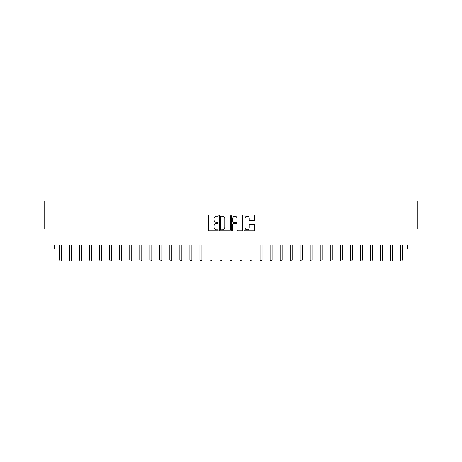 <?xml version="1.0" encoding="UTF-8"?>
<svg xmlns="http://www.w3.org/2000/svg" width="462" height="462" viewBox="0 0 462 462"><rect width="100%" height="100%" fill="white"/><g stroke="black" fill="none" stroke-linecap="round" stroke-linejoin="round"><path stroke-width="0.69" d="M218.168 215.662A0.549 0.549 0 0 0 217.619 215.107L209.257 215.107A0.785 0.785 0 0 0 208.466 215.898L208.466 230.064A0.785 0.785 0 0 0 209.257 230.85L217.619 230.85A0.549 0.549 0 0 0 218.168 230.301A0.549 0.549 0 0 0 217.619 229.753L216.534 229.753A2.518 2.518 0 0 1 214.016 227.229L214.016 226.051A2.518 2.518 0 0 1 216.534 223.533L217.619 223.533A0.549 0.549 0 0 0 218.168 222.979A0.549 0.549 0 0 0 217.619 222.43L216.534 222.43A2.518 2.518 0 0 1 214.016 219.912L214.016 218.728A2.518 2.518 0 0 1 216.534 216.21L217.619 216.21A0.549 0.549 0 0 0 218.168 215.662M254.002 220.657A0.785 0.785 0 0 0 254.793 219.872L254.793 215.898A0.785 0.785 0 0 0 254.002 215.107L244.716 215.107A0.785 0.785 0 0 0 243.93 215.898L243.93 230.064A0.785 0.785 0 0 0 244.716 230.85L254.002 230.85A0.785 0.785 0 0 0 254.793 230.064L254.793 225.265A0.785 0.785 0 0 0 254.002 224.474L250.029 224.474A0.785 0.785 0 0 0 249.243 225.265L249.243 227.645A2.108 2.108 0 0 1 247.135 229.753A2.108 2.108 0 0 1 245.033 227.645L245.033 218.318A2.108 2.108 0 0 1 247.135 216.21A2.108 2.108 0 0 1 249.243 218.318L249.243 219.872A0.785 0.785 0 0 0 250.029 220.657L254.002 220.657M54.175 249.041L23.1 249.041L23.1 228.996L44.15 228.996L44.15 200.93L417.85 200.93L417.85 228.996L438.9 228.996L438.9 249.041L407.825 249.041L407.825 245.033L54.175 245.033L54.175 249.041L59.586 249.041M230.313 215.898A0.785 0.785 0 0 0 229.522 215.107L220.235 215.107A0.785 0.785 0 0 0 219.45 215.898L219.45 230.064A0.785 0.785 0 0 0 220.235 230.85L229.522 230.85A0.785 0.785 0 0 0 230.313 230.064L230.313 215.898M232.478 215.107L241.765 215.107A0.785 0.785 0 0 1 242.55 215.898L242.55 230.064A0.785 0.785 0 0 1 241.765 230.85L237.791 230.85A0.785 0.785 0 0 1 237 230.064L237 224.318A0.785 0.785 0 0 0 236.215 223.533L233.576 223.533A0.785 0.785 0 0 0 232.79 224.318L232.79 230.301A0.549 0.549 0 0 1 232.242 230.85A0.549 0.549 0 0 1 231.687 230.301L231.687 215.898A0.785 0.785 0 0 1 232.478 215.107M61.59 249.041L69.612 249.041M71.616 249.041L79.637 249.041M81.641 249.041L89.663 249.041M91.667 249.041L99.682 249.041M101.686 249.041L109.708 249.041M111.712 249.041L119.733 249.041M121.737 249.041L129.758 249.041M131.762 249.041L139.778 249.041M141.788 249.041L149.803 249.041M151.807 249.041L159.829 249.041M161.833 249.041L169.854 249.041M171.858 249.041L179.88 249.041M181.884 249.041L189.899 249.041M191.903 249.041L199.925 249.041M201.929 249.041L209.95 249.041M211.954 249.041L219.976 249.041M221.979 249.041L229.995 249.041M232.005 249.041L240.021 249.041M242.024 249.041L250.046 249.041M252.05 249.041L260.071 249.041M262.075 249.041L270.097 249.041M272.101 249.041L280.116 249.041M282.12 249.041L290.142 249.041M292.146 249.041L300.167 249.041M302.171 249.041L310.193 249.041M312.197 249.041L320.212 249.041M322.222 249.041L330.238 249.041M332.242 249.041L340.263 249.041M342.267 249.041L350.288 249.041M352.292 249.041L360.314 249.041M362.318 249.041L370.333 249.041M372.337 249.041L380.359 249.041M382.363 249.041L390.384 249.041M392.388 249.041L400.41 249.041M402.414 249.041L407.825 249.041M221.102 216.21A0.549 0.549 0 0 0 220.553 216.765L220.553 229.198A0.549 0.549 0 0 0 221.102 229.753L222.245 229.753A2.518 2.518 0 0 0 224.763 227.229L224.763 218.728A2.518 2.518 0 0 0 222.245 216.21L221.102 216.21M237 218.359A2.108 2.108 0 0 0 234.898 216.251A2.108 2.108 0 0 0 232.79 218.359L232.79 221.645A0.785 0.785 0 0 0 233.576 222.43L236.215 222.43A0.785 0.785 0 0 0 237 221.645L237 218.359M61.689 245.033L61.648 245.137A0.803 0.803 0 0 0 61.59 245.438L61.59 260.031L59.586 260.031L59.586 245.438A0.803 0.803 0 0 0 59.529 245.137L59.488 245.033M61.59 260.031L60.99 261.07L60.187 261.07L59.586 260.031M71.714 245.033L71.674 245.137A0.803 0.803 0 0 0 71.616 245.438L71.616 260.031L69.612 260.031L69.612 245.438A0.803 0.803 0 0 0 69.554 245.137L69.514 245.033M71.616 260.031L71.015 261.07L70.212 261.07L69.612 260.031M81.739 245.033L81.699 245.137A0.803 0.803 0 0 0 81.641 245.438L81.641 260.031L79.637 260.031L79.637 245.438A0.803 0.803 0 0 0 79.58 245.137L79.539 245.033M81.641 260.031L81.041 261.07L80.238 261.07L79.637 260.031M91.765 245.033L91.724 245.137A0.803 0.803 0 0 0 91.667 245.438L91.667 260.031L89.663 260.031L89.663 245.438A0.803 0.803 0 0 0 89.605 245.137L89.559 245.033M91.667 260.031L91.066 261.07L90.263 261.07L89.663 260.031M101.79 245.033L101.75 245.137A0.803 0.803 0 0 0 101.686 245.438L101.686 260.031L99.682 260.031L99.682 245.438A0.803 0.803 0 0 0 99.625 245.137L99.584 245.033M101.686 260.031L101.086 261.07L100.283 261.07L99.682 260.031M111.81 245.033L111.769 245.137A0.803 0.803 0 0 0 111.712 245.438L111.712 260.031L109.708 260.031L109.708 245.438A0.803 0.803 0 0 0 109.65 245.137L109.61 245.033M111.712 260.031L111.111 261.07L110.308 261.07L109.708 260.031M121.835 245.033L121.795 245.137A0.803 0.803 0 0 0 121.737 245.438L121.737 260.031L119.733 260.031L119.733 245.438A0.803 0.803 0 0 0 119.675 245.137L119.635 245.033M121.737 260.031L121.136 261.07L120.334 261.07L119.733 260.031M131.861 245.033L131.82 245.137A0.803 0.803 0 0 0 131.762 245.438L131.762 260.031L129.758 260.031L129.758 245.438A0.803 0.803 0 0 0 129.701 245.137L129.66 245.033M131.762 260.031L131.162 261.07L130.359 261.07L129.758 260.031M141.886 245.033L141.846 245.137A0.803 0.803 0 0 0 141.788 245.438L141.788 260.031L139.778 260.031L139.778 245.438A0.803 0.803 0 0 0 139.72 245.137L139.68 245.033M141.788 260.031L141.181 261.07L140.384 261.07L139.778 260.031M151.906 245.033L151.865 245.137A0.803 0.803 0 0 0 151.807 245.438L151.807 260.031L149.803 260.031L149.803 245.438A0.803 0.803 0 0 0 149.746 245.137L149.705 245.033M151.807 260.031L151.207 261.07L150.404 261.07L149.803 260.031M161.931 245.033L161.891 245.137A0.803 0.803 0 0 0 161.833 245.438L161.833 260.031L159.829 260.031L159.829 245.438A0.803 0.803 0 0 0 159.771 245.137L159.731 245.033M161.833 260.031L161.232 261.07L160.43 261.07L159.829 260.031M171.956 245.033L171.916 245.137A0.803 0.803 0 0 0 171.858 245.438L171.858 260.031L169.854 260.031L169.854 245.438A0.803 0.803 0 0 0 169.797 245.137L169.756 245.033M171.858 260.031L171.258 261.07L170.455 261.07L169.854 260.031M181.982 245.033L181.941 245.137A0.803 0.803 0 0 0 181.884 245.438L181.884 260.031L179.88 260.031L179.88 245.438A0.803 0.803 0 0 0 179.822 245.137L179.776 245.033M181.884 260.031L181.283 261.07L180.48 261.07L179.88 260.031M192.007 245.033L191.967 245.137A0.803 0.803 0 0 0 191.903 245.438L191.903 260.031L189.899 260.031L189.899 245.438A0.803 0.803 0 0 0 189.842 245.137L189.801 245.033M191.903 260.031L191.303 261.07L190.5 261.07L189.899 260.031M202.027 245.033L201.986 245.137A0.803 0.803 0 0 0 201.929 245.438L201.929 260.031L199.925 260.031L199.925 245.438A0.803 0.803 0 0 0 199.867 245.137L199.827 245.033M201.929 260.031L201.328 261.07L200.525 261.07L199.925 260.031M212.052 245.033L212.012 245.137A0.803 0.803 0 0 0 211.954 245.438L211.954 260.031L209.95 260.031L209.95 245.438A0.803 0.803 0 0 0 209.892 245.137L209.852 245.033M211.954 260.031L211.353 261.07L210.551 261.07L209.95 260.031M222.078 245.033L222.037 245.137A0.803 0.803 0 0 0 221.979 245.438L221.979 260.031L219.976 260.031L219.976 245.438A0.803 0.803 0 0 0 219.918 245.137L219.877 245.033M221.979 260.031L221.379 261.07L220.576 261.07L219.976 260.031M232.103 245.033L232.063 245.137A0.803 0.803 0 0 0 232.005 245.438L232.005 260.031L229.995 260.031L229.995 245.438A0.803 0.803 0 0 0 229.937 245.137L229.897 245.033M232.005 260.031L231.398 261.07L230.602 261.07L229.995 260.031M242.123 245.033L242.082 245.137A0.803 0.803 0 0 0 242.024 245.438L242.024 260.031L240.021 260.031L240.021 245.438A0.803 0.803 0 0 0 239.963 245.137L239.922 245.033M242.024 260.031L241.424 261.07L240.621 261.07L240.021 260.031M252.148 245.033L252.108 245.137A0.803 0.803 0 0 0 252.05 245.438L252.05 260.031L250.046 260.031L250.046 245.438A0.803 0.803 0 0 0 249.988 245.137L249.948 245.033M252.05 260.031L251.449 261.07L250.647 261.07L250.046 260.031M262.173 245.033L262.133 245.137A0.803 0.803 0 0 0 262.075 245.438L262.075 260.031L260.071 260.031L260.071 245.438A0.803 0.803 0 0 0 260.014 245.137L259.973 245.033M262.075 260.031L261.475 261.07L260.672 261.07L260.071 260.031M272.199 245.033L272.158 245.137A0.803 0.803 0 0 0 272.101 245.438L272.101 260.031L270.097 260.031L270.097 245.438A0.803 0.803 0 0 0 270.033 245.137L269.993 245.033M272.101 260.031L271.5 261.07L270.697 261.07L270.097 260.031M282.224 245.033L282.178 245.137A0.803 0.803 0 0 0 282.12 245.438L282.12 260.031L280.116 260.031L280.116 245.438A0.803 0.803 0 0 0 280.059 245.137L280.018 245.033M282.12 260.031L281.52 261.07L280.717 261.07L280.116 260.031M292.244 245.033L292.203 245.137A0.803 0.803 0 0 0 292.146 245.438L292.146 260.031L290.142 260.031L290.142 245.438A0.803 0.803 0 0 0 290.084 245.137L290.044 245.033M292.146 260.031L291.545 261.07L290.742 261.07L290.142 260.031M302.269 245.033L302.229 245.137A0.803 0.803 0 0 0 302.171 245.438L302.171 260.031L300.167 260.031L300.167 245.438A0.803 0.803 0 0 0 300.109 245.137L300.069 245.033M302.171 260.031L301.571 261.07L300.768 261.07L300.167 260.031M312.295 245.033L312.254 245.137A0.803 0.803 0 0 0 312.197 245.438L312.197 260.031L310.193 260.031L310.193 245.438A0.803 0.803 0 0 0 310.135 245.137L310.094 245.033M312.197 260.031L311.596 261.07L310.793 261.07L310.193 260.031M322.32 245.033L322.28 245.137A0.803 0.803 0 0 0 322.222 245.438L322.222 260.031L320.212 260.031L320.212 245.438A0.803 0.803 0 0 0 320.154 245.137L320.114 245.033M322.222 260.031L321.616 261.07L320.819 261.07L320.212 260.031M332.34 245.033L332.299 245.137A0.803 0.803 0 0 0 332.242 245.438L332.242 260.031L330.238 260.031L330.238 245.438A0.803 0.803 0 0 0 330.18 245.137L330.139 245.033M332.242 260.031L331.641 261.07L330.838 261.07L330.238 260.031M342.365 245.033L342.325 245.137A0.803 0.803 0 0 0 342.267 245.438L342.267 260.031L340.263 260.031L340.263 245.438A0.803 0.803 0 0 0 340.205 245.137L340.165 245.033M342.267 260.031L341.666 261.07L340.864 261.07L340.263 260.031M352.391 245.033L352.35 245.137A0.803 0.803 0 0 0 352.292 245.438L352.292 260.031L350.288 260.031L350.288 245.438A0.803 0.803 0 0 0 350.231 245.137L350.19 245.033M352.292 260.031L351.692 261.07L350.889 261.07L350.288 260.031M362.416 245.033L362.375 245.137A0.803 0.803 0 0 0 362.318 245.438L362.318 260.031L360.314 260.031L360.314 245.438A0.803 0.803 0 0 0 360.25 245.137L360.21 245.033M362.318 260.031L361.717 261.07L360.914 261.07L360.314 260.031M372.441 245.033L372.395 245.137A0.803 0.803 0 0 0 372.337 245.438L372.337 260.031L370.333 260.031L370.333 245.438A0.803 0.803 0 0 0 370.276 245.137L370.235 245.033M372.337 260.031L371.737 261.07L370.934 261.07L370.333 260.031M382.461 245.033L382.421 245.137A0.803 0.803 0 0 0 382.363 245.438L382.363 260.031L380.359 260.031L380.359 245.438A0.803 0.803 0 0 0 380.301 245.137L380.261 245.033M382.363 260.031L381.762 261.07L380.959 261.07L380.359 260.031M392.486 245.033L392.446 245.137A0.803 0.803 0 0 0 392.388 245.438L392.388 260.031L390.384 260.031L390.384 245.438A0.803 0.803 0 0 0 390.326 245.137L390.286 245.033M392.388 260.031L391.788 261.07L390.985 261.07L390.384 260.031M402.512 245.033L402.471 245.137A0.803 0.803 0 0 0 402.414 245.438L402.414 260.031L400.41 260.031L400.41 245.438A0.803 0.803 0 0 0 400.352 245.137L400.311 245.033M402.414 260.031L401.813 261.07L401.01 261.07L400.41 260.031"/></g></svg>
